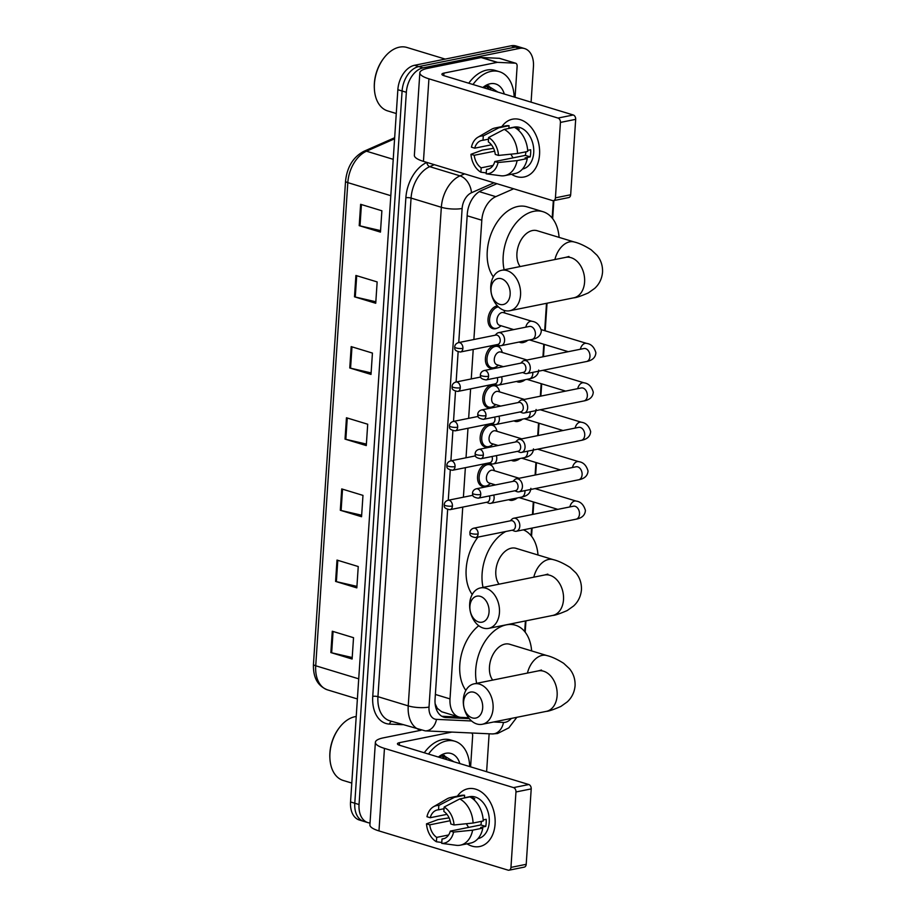 <?xml version="1.0" encoding="UTF-8"?>
<svg xmlns="http://www.w3.org/2000/svg" width="916" height="916" viewBox="0 0 916 916"><rect width="100%" height="100%" fill="white"/><g stroke="black" fill="none" stroke-linecap="round" stroke-linejoin="round"><path stroke-width="1.37" d="M486.373 485.938A11.794 7.752 -73.1 0 1 484.942 486.396A11.794 7.752 -73.1 0 1 482.263 486.293A11.794 7.752 -73.1 0 1 477.809 474.706A11.794 7.752 -73.1 0 1 486.453 463.633A11.794 7.752 -73.1 0 1 489.121 463.736A11.794 7.752 -73.1 0 1 492.339 466.324M488.995 446.516A11.794 7.752 -73.1 0 1 487.552 446.985A11.794 7.752 -73.1 0 1 484.885 446.882A11.794 7.752 -73.1 0 1 480.419 435.283A11.794 7.752 -73.1 0 1 489.064 424.211A11.794 7.752 -73.1 0 1 491.743 424.314A11.794 7.752 -73.1 0 1 494.961 426.902M491.617 407.093A11.794 7.752 -73.1 0 1 490.175 407.563A11.794 7.752 -73.1 0 1 487.507 407.46A11.794 7.752 -73.1 0 1 483.041 395.872A11.794 7.752 -73.1 0 1 491.686 384.789A11.794 7.752 -73.1 0 1 494.354 384.903A11.794 7.752 -73.1 0 1 497.571 387.491M494.228 367.682A11.794 7.752 -73.1 0 1 492.797 368.14A11.794 7.752 -73.1 0 1 490.117 368.037A11.794 7.752 -73.1 0 1 485.663 356.45A11.794 7.752 -73.1 0 1 494.308 345.378A11.794 7.752 -73.1 0 1 496.976 345.481A11.794 7.752 -73.1 0 1 500.193 348.069M496.85 328.26A11.794 7.752 -73.1 0 1 495.407 328.73A11.794 7.752 -73.1 0 1 492.739 328.615A11.794 7.752 -73.1 0 1 488.274 317.028A11.794 7.752 -73.1 0 1 496.919 305.955A11.794 7.752 -73.1 0 1 497.411 305.875M524.41 342.149A11.794 7.752 -73.1 0 1 522.979 342.607A11.794 7.752 -73.1 0 1 520.299 342.504A11.794 7.752 -73.1 0 1 519.2 342.023M521.799 381.56A11.794 7.752 -73.1 0 1 520.357 382.029A11.794 7.752 -73.1 0 1 517.689 381.926A11.794 7.752 -73.1 0 1 516.578 381.445M513.945 499.815A11.794 7.752 -73.1 0 1 512.502 500.285A11.794 7.752 -73.1 0 1 509.834 500.182A11.794 7.752 -73.1 0 1 508.724 499.701M516.567 460.405A11.794 7.752 -73.1 0 1 515.124 460.863A11.794 7.752 -73.1 0 1 512.445 460.759A11.794 7.752 -73.1 0 1 511.346 460.279M519.177 420.982A11.794 7.752 -73.1 0 1 517.735 421.452A11.794 7.752 -73.1 0 1 515.067 421.337A11.794 7.752 -73.1 0 1 513.968 420.856M435.123 703.648L437.253 708.308L441.661 711.755L458.836 716.976A22.099 14.53 106.9 0 0 461.217 717.388L468.534 717.72M462.752 507.098L450.008 698.908A22.099 14.53 106.9 0 0 458.836 716.976M513.647 188.776L495.796 196.654A22.099 14.53 106.9 0 0 481.805 220.218L473.881 339.515M473.217 349.42L471.259 378.938M470.606 388.842L468.649 418.349M467.984 428.253L466.026 457.771M465.362 467.675L463.404 497.193M524.696 631.571L525.406 620.956M531.062 535.654L531.566 528.177M532.471 514.471L533.307 501.922M535.093 475.049L535.929 462.5M537.715 435.627L538.539 423.089M540.326 396.216L541.161 383.667M542.948 356.793L543.783 344.244M544.688 330.665L546.497 303.333M552.165 218.031L553.321 200.673M497.949 92.092L487.965 85.886A29.472 19.373 -73.1 0 1 488.572 89.241A29.472 19.373 -73.1 0 0 487.93 85.886L483.43 87.684M443.459 755.437A29.472 19.373 -73.1 0 1 444.1 758.792A29.472 19.373 -73.1 0 0 443.459 755.437M370.018 823.003A22.099 14.53 -73.1 0 1 367.866 822.602A22.099 14.53 -73.1 0 1 359.049 804.534L406.349 92.287A22.099 14.53 -73.1 0 1 423.02 67.864L519.612 48.388A22.099 14.53 -73.1 0 1 524.616 48.582A22.099 14.53 -73.1 0 1 533.444 66.65L531.085 102.157M489.133 733.796L486.614 771.707M524.616 48.582L516.12 45.995A22.099 14.53 -73.1 0 0 511.105 45.8L414.524 65.288A22.099 14.53 -73.1 0 0 397.853 89.711L350.542 801.947A22.099 14.53 -73.1 0 0 359.37 820.026L363.618 821.32A22.099 14.53 -73.1 0 1 354.79 803.24L402.101 91.005A22.099 14.53 -73.1 0 1 418.772 66.582L515.353 47.094A22.099 14.53 -73.1 0 1 520.368 47.288A22.099 14.53 -73.1 0 0 515.353 47.094L418.772 66.582A22.099 14.53 -73.1 0 0 402.101 91.005L354.79 803.24A22.099 14.53 -73.1 0 0 363.618 821.32L367.866 822.602M447.649 509.594L435.066 699.103A22.099 14.53 106.9 0 0 443.882 717.171A22.099 14.53 106.9 0 0 446.275 717.572L469.255 718.625M496.907 183.692L481.266 190.597A22.099 14.53 106.9 0 0 467.275 214.161L458.744 342.573M458.126 351.916L456.122 381.983M455.504 391.327L453.512 421.406M452.882 430.749L450.89 460.828M450.271 470.171L448.267 500.239M459.156 717.068L442.016 716.289A22.099 14.53 -73.1 0 1 441.833 716.278M443.046 758.471A29.472 19.373 106.9 0 0 442.52 755.643M487.518 88.921A29.472 19.373 106.9 0 0 486.991 86.093M355.9 275.464L377.152 281.922L375.732 303.265L354.492 296.807L355.9 275.464M360.629 204.314L381.88 210.772L380.461 232.114L359.209 225.657L360.629 204.314M341.725 488.926L362.976 495.384L361.557 516.727L340.305 510.269L341.725 488.926M336.996 560.077L358.248 566.535L356.828 587.877L335.588 581.42L336.996 560.077M332.279 631.227L353.53 637.685L352.11 659.028L330.859 652.57L332.279 631.227M351.183 346.614L372.434 353.072L371.014 374.426L349.763 367.969L351.183 346.614M346.454 417.765L367.705 424.223L366.285 445.577L345.034 439.119L346.454 417.765M366.389 444.077L345.836 439.325A5.897 1.477 -176.2 0 1 345.034 439.119M371.106 372.915L350.565 368.175A5.897 1.477 -176.2 0 1 349.763 367.969M352.202 657.528L331.661 652.787A5.897 1.477 -176.2 0 1 330.859 652.57M356.931 586.377L336.378 581.637A5.897 1.477 -176.2 0 1 335.588 581.42M361.66 515.227L341.107 510.487A5.897 1.477 -176.2 0 1 340.305 510.269M380.564 230.614L360.011 225.874A5.897 1.477 -176.2 0 1 359.209 225.657M375.835 301.765L355.282 297.024A5.897 1.477 -176.2 0 1 354.492 296.807M495.075 824.102A29.472 20.931 78.6 0 1 467.034 843.819A29.472 20.931 78.6 0 0 479.652 846.533A29.472 20.931 78.6 0 0 495.075 824.102A29.472 20.931 78.6 0 0 481.953 792.397A29.472 20.931 78.6 0 0 457.416 796.141A29.472 20.931 78.6 0 1 467.996 788.756A29.472 20.931 78.6 0 1 495.075 824.102M471.625 732.995A3.687 2.427 106.9 0 1 472.656 735.788L470.595 766.841M421.017 730.258L383.541 737.815A29.472 7.408 3.8 0 0 375.377 742.326A29.472 7.408 3.8 0 0 384.457 748.383L513.544 787.611L528.795 784.531L399.708 745.303A7.362 1.855 -176.2 0 1 397.441 743.792A7.362 1.855 -176.2 0 1 399.479 742.658L451.874 732.09M375.377 742.326L369.904 824.858A29.472 7.408 3.8 0 0 378.972 830.915L508.059 870.143A3.687 2.622 -101.4 0 0 509.021 870.2A3.687 2.622 -101.4 0 0 510.956 867.395L526.208 864.315A3.687 2.622 78.6 0 1 524.273 867.12L509.021 870.2M528.795 784.531A3.687 2.622 78.6 0 1 531.211 788.894L515.96 791.974L510.956 867.395M515.96 791.974A3.687 2.622 -101.4 0 0 513.544 787.611M531.211 788.894L526.208 864.315M481.301 822.522A18.423 13.087 78.6 0 1 480.831 821.48M481.404 821.366A14.736 10.465 -101.4 0 1 481.404 821.48A14.736 10.465 -101.4 0 1 480.831 824.938L450.329 831.098A14.736 10.465 78.6 0 1 443.195 838.85A14.736 10.465 78.6 0 1 442.016 838.999L444.329 838.529M448.6 834.98L436.703 837.384A14.736 10.465 78.6 0 1 429.753 824.847L450.145 820.725M468.683 827.388A14.736 10.465 78.6 0 1 466.473 823.713M483.19 819.912L486.19 819.316A21.366 15.183 78.6 0 1 486.178 822.934A21.366 15.183 78.6 0 1 485.72 826.427L480.637 827.457L482.789 828.11A24.308 17.267 78.6 0 1 470.503 843.121L460.336 845.17A24.308 17.267 78.6 0 1 456.637 845.353L441.73 843.373L442.016 838.999M464.412 797.744L469.599 796.691A21.366 15.183 78.6 0 1 489.236 822.328A21.366 15.183 78.6 0 1 478.049 838.587L478.003 838.598M470.572 797.252A21.366 15.183 78.6 0 1 474.786 798.741L473.183 799.061M449.08 817.862L437.963 819.625L426.49 823.85L429.753 824.847M446.951 814.347L430.222 817.725L426.959 816.728A19.156 13.603 78.6 0 1 433.451 806.79L446.871 798.97A24.308 17.267 78.6 0 1 450.718 797.504L460.885 795.443A24.308 17.267 78.6 0 1 464.584 795.26L454.416 797.321L438.821 805.45L438.535 809.824L444.031 808.713M464.401 797.985L464.584 795.26M469.885 796.874A24.308 17.267 78.6 0 1 483.259 820.988L473.091 823.037L454.061 824.972L450.798 823.976A14.736 10.465 78.6 0 0 443.848 811.439L444.134 807.065L459.729 798.935L469.885 796.874M450.718 797.504A24.308 17.267 78.6 0 1 454.416 797.321M459.729 798.935A24.308 17.267 78.6 0 1 473.091 823.037M436.703 837.384L436.417 841.758L441.787 842.48M436.417 841.758A19.156 13.603 78.6 0 1 426.49 823.85M433.451 806.79A19.156 13.603 78.6 0 1 438.821 805.45M444.134 807.065A19.156 13.603 78.6 0 1 454.061 824.972M430.222 817.725A14.736 10.465 78.6 0 1 437.356 809.962A14.736 10.465 78.6 0 1 438.535 809.824M450.329 831.098L453.592 832.083L472.622 830.159L482.789 828.11M472.622 830.159A24.308 17.267 78.6 0 1 460.336 845.17M453.592 832.083A19.156 13.603 78.6 0 1 441.73 843.373M480.831 824.938L485.72 826.427M351.801 783.077L343.179 780.455A33.159 21.801 -73.1 0 1 329.92 758.711A33.159 21.801 -73.1 0 1 339.344 727.693A33.159 21.801 -73.1 0 1 354.95 716.713A33.159 21.801 -73.1 0 1 356.221 716.507M428.528 754.063A36.835 24.217 -73.1 0 1 446.561 740.93A36.835 24.217 -73.1 0 1 454.909 741.262A36.835 24.217 -73.1 0 1 469.69 766.577M424.28 752.769A36.835 24.217 -73.1 0 1 442.302 739.636A36.835 24.217 -73.1 0 1 450.661 739.968L454.909 741.262M438.386 757.063A24.022 15.79 -73.1 0 1 445.737 753.307A24.022 15.79 -73.1 0 1 459.832 763.578M453.386 761.448L443.493 755.437L438.959 757.234M329.92 758.711L329.875 757.944A31.682 20.828 -73.1 0 1 338.886 728.312L339.344 727.693M440.802 757.795L440.275 756.49M439.966 757.532L439.68 756.799M446.71 759.582L444.329 755.334M482.675 707.988A13.259 9.423 -101.4 0 0 473.961 692.278A13.259 9.423 -101.4 0 0 463.553 702.183A13.259 9.423 -101.4 0 0 472.267 717.892A13.259 9.423 -101.4 0 0 482.675 707.988M463.324 699.538A20.633 14.656 78.6 0 1 474.122 683.84A20.633 14.656 78.6 0 1 493.071 708.583A20.633 14.656 78.6 0 1 482.274 724.281A20.633 14.656 78.6 0 1 463.324 699.538M541.482 670.031L538.173 670.913A20.633 14.656 -101.4 0 1 557.123 695.656A20.633 14.656 -101.4 0 1 546.337 711.366C548.432 711.354 553.275 709.717 560.832 706.465L567.256 701.896C571.847 697.637 574.458 692.256 575.076 685.752C575.328 679.214 573.45 673.535 569.454 668.703L563.695 663.333C557.249 659.268 551.65 656.68 546.875 655.558L509.697 644.257A20.633 13.557 106.9 0 0 505.014 644.074A20.633 13.557 106.9 0 0 491.056 659.005A20.633 13.557 106.9 0 0 492.682 680.096M476.663 683.325A40.522 26.644 -73.1 0 1 506.296 624.861A40.522 26.644 -73.1 0 1 515.479 625.227A40.522 26.644 -73.1 0 1 531.635 650.921M465.855 690.412A40.522 26.644 -73.1 0 1 478.736 625.72M489.052 612.083A13.259 9.423 -101.4 0 0 480.339 596.362A13.259 9.423 -101.4 0 0 469.919 606.266A13.259 9.423 -101.4 0 0 478.633 621.975A13.259 9.423 -101.4 0 0 489.052 612.083M469.69 603.633A20.633 14.656 78.6 0 1 480.488 587.923A20.633 14.656 78.6 0 1 499.449 612.667A20.633 14.656 78.6 0 1 488.652 628.365A20.633 14.656 78.6 0 1 469.69 603.633M547.848 574.114L544.539 575.008A20.633 14.656 -101.4 0 1 563.5 599.751A20.633 14.656 -101.4 0 1 552.703 615.449C554.81 615.438 559.642 613.8 567.199 610.548L573.622 605.98C578.225 601.732 580.824 596.339 581.442 589.835C581.694 583.297 579.817 577.618 575.832 572.798L570.073 567.416C563.626 563.351 558.016 560.764 553.253 559.642L516.063 548.341A20.633 13.557 106.9 0 0 511.391 548.157A20.633 13.557 106.9 0 0 497.422 563.1A20.633 13.557 106.9 0 0 499.048 584.179M523.345 529.837A40.522 26.644 -73.1 0 1 538.001 555.016M483.041 587.408A40.522 26.644 -73.1 0 1 505.769 531.509M472.221 594.495A40.522 26.644 -73.1 0 1 477.969 537.12M510.143 294.448A13.259 9.423 -101.4 0 0 501.43 278.739A13.259 9.423 -101.4 0 0 491.022 288.643A13.259 9.423 -101.4 0 0 499.735 304.352A13.259 9.423 -101.4 0 0 510.143 294.448M490.793 285.998A20.633 14.656 78.6 0 1 501.59 270.3A20.633 14.656 78.6 0 1 520.54 295.044A20.633 14.656 78.6 0 1 509.743 310.742A20.633 14.656 78.6 0 1 490.793 285.998M568.951 256.491L565.641 257.373A20.633 14.656 -101.4 0 1 584.591 282.117A20.633 14.656 -101.4 0 1 573.794 297.815C575.901 297.815 580.744 296.177 588.301 292.925L594.724 288.357C599.316 284.097 601.927 278.716 602.545 272.212C602.785 265.674 600.919 259.995 596.923 255.163L591.163 249.793C584.717 245.728 579.118 243.141 574.343 242.019L537.165 230.718A20.633 13.557 106.9 0 0 532.482 230.534A20.633 13.557 106.9 0 0 518.525 245.465A20.633 13.557 106.9 0 0 520.139 266.556M504.132 269.785A40.522 26.644 -73.1 0 1 533.765 211.321A40.522 26.644 -73.1 0 1 542.948 211.688A40.522 26.644 -73.1 0 1 559.092 237.381M493.323 276.872A40.522 26.644 -73.1 0 1 490.495 235.526A40.522 26.644 -73.1 0 1 517.826 206.478A40.522 26.644 -73.1 0 1 527.009 206.844L542.948 211.688M517.322 497.96L516.441 498.602A11.049 7.271 -73.1 0 1 513.613 499.896A11.049 7.271 -73.1 0 1 511.105 499.793A11.049 7.271 -73.1 0 1 510.178 499.403M513.956 530.902A6.63 4.706 -101.4 0 0 514.265 531.04A6.63 4.706 -101.4 0 0 514.597 531.154A6.63 4.706 -101.4 0 0 516.326 531.257A6.63 4.706 -101.4 0 0 519.796 526.208A6.63 4.706 -101.4 0 0 515.445 518.353A6.63 4.706 -101.4 0 0 513.704 518.25A6.63 4.706 -101.4 0 0 511.884 519.246L510.292 520.826M478.106 533.948A4.786 3.401 -101.4 0 1 475.599 537.589L512.914 530.066A4.786 3.401 -101.4 0 0 515.422 526.414A4.786 3.401 -101.4 0 0 512.273 520.746A4.786 3.401 -101.4 0 0 511.025 520.677L473.709 528.2C471.374 528.933 470.091 530.387 469.874 532.585A4.786 1.202 -176.2 0 0 471.351 533.57A4.786 1.202 3.8 0 0 478.106 533.948A4.786 3.401 -101.4 0 0 473.709 528.2M519.945 458.55L519.051 459.179A11.049 7.271 -73.1 0 1 516.235 460.473A11.049 7.271 -73.1 0 1 513.727 460.382A11.049 7.271 -73.1 0 1 512.8 459.981M516.578 491.491A6.63 4.706 -101.4 0 0 516.887 491.629A6.63 4.706 -101.4 0 0 517.208 491.743A6.63 4.706 -101.4 0 0 518.948 491.835A6.63 4.706 -101.4 0 0 522.418 486.785A6.63 4.706 -101.4 0 0 518.067 478.931A6.63 4.706 -101.4 0 0 516.326 478.839A6.63 4.706 -101.4 0 0 514.506 479.835L512.903 481.404M480.728 494.525A4.786 3.401 -101.4 0 1 478.221 498.178L515.536 490.644A4.786 3.401 -101.4 0 0 518.044 487.003A4.786 3.401 -101.4 0 0 514.895 481.324A4.786 3.401 -101.4 0 0 513.636 481.255L476.331 488.789C473.996 489.51 472.713 490.965 472.496 493.163A4.786 1.202 -176.2 0 0 473.973 494.148A4.786 1.202 3.8 0 0 480.728 494.525A4.786 3.401 -101.4 0 0 476.331 488.789M522.555 419.127L521.673 419.768A11.049 7.271 -73.1 0 1 518.845 421.062A11.049 7.271 -73.1 0 1 516.349 420.959A11.049 7.271 -73.1 0 1 515.41 420.57M519.189 452.069A6.63 4.706 -101.4 0 0 519.509 452.206A6.63 4.706 -101.4 0 0 519.83 452.321A6.63 4.706 -101.4 0 0 521.57 452.412A6.63 4.706 -101.4 0 0 525.04 447.374A6.63 4.706 -101.4 0 0 520.677 439.508A6.63 4.706 -101.4 0 0 518.948 439.417A6.63 4.706 -101.4 0 0 517.128 440.413L515.525 441.981M483.35 455.115A4.786 3.401 -101.4 0 1 480.843 458.756L518.158 451.222A4.786 3.401 -101.4 0 0 520.654 447.58A4.786 3.401 -101.4 0 0 517.517 441.913A4.786 3.401 -101.4 0 0 516.258 441.833L478.942 449.367C476.606 450.088 475.335 451.554 475.118 453.741A4.786 1.202 -176.2 0 0 476.595 454.725A4.786 1.202 3.8 0 0 483.35 455.115A4.786 3.401 -101.4 0 0 478.942 449.367M525.177 379.705L524.295 380.346A11.049 7.271 -73.1 0 1 521.467 381.64A11.049 7.271 -73.1 0 1 518.96 381.537A11.049 7.271 -73.1 0 1 518.032 381.148M521.811 412.647A6.63 4.706 -101.4 0 0 522.12 412.784A6.63 4.706 -101.4 0 0 522.452 412.898A6.63 4.706 -101.4 0 0 524.181 413.002A6.63 4.706 -101.4 0 0 527.65 407.952A6.63 4.706 -101.4 0 0 523.299 400.097A6.63 4.706 -101.4 0 0 521.559 399.994A6.63 4.706 -101.4 0 0 519.738 400.99L518.147 402.571M485.961 415.692A4.786 3.401 -101.4 0 1 483.453 419.333L520.769 411.811A4.786 3.401 -101.4 0 0 523.276 408.158A4.786 3.401 -101.4 0 0 520.128 402.49A4.786 3.401 -101.4 0 0 518.88 402.422L481.564 409.944C479.228 410.677 477.946 412.131 477.728 414.318A4.786 1.202 -176.2 0 0 479.205 415.303A4.786 1.202 3.8 0 0 485.961 415.692A4.786 3.401 -101.4 0 0 481.564 409.944M527.799 340.294L526.906 340.924A11.049 7.271 -73.1 0 1 524.089 342.218A11.049 7.271 -73.1 0 1 521.582 342.126A11.049 7.271 -73.1 0 1 520.654 341.725M524.433 373.224A6.63 4.706 -101.4 0 0 524.742 373.373A6.63 4.706 -101.4 0 0 525.063 373.488A6.63 4.706 -101.4 0 0 526.803 373.579A6.63 4.706 -101.4 0 0 530.272 368.53A6.63 4.706 -101.4 0 0 525.921 360.675A6.63 4.706 -101.4 0 0 524.181 360.583A6.63 4.706 -101.4 0 0 522.36 361.568L520.757 363.148M488.583 376.27A4.786 3.401 -101.4 0 1 486.075 379.922L523.391 372.388A4.786 3.401 -101.4 0 0 525.899 368.747A4.786 3.401 -101.4 0 0 522.75 363.068A4.786 3.401 -101.4 0 0 521.49 362.999L484.186 370.533C481.85 371.255 480.568 372.709 480.35 374.907A4.786 1.202 -176.2 0 0 481.827 375.892A4.786 1.202 3.8 0 0 488.583 376.27A4.786 3.401 -101.4 0 0 484.186 370.533M495.476 484.919L489.075 482.972A6.63 4.362 -73.1 0 1 486.568 476.457A6.63 4.362 -73.1 0 1 491.434 470.229A6.63 4.362 -73.1 0 1 492.934 470.286L519.177 478.267M488.274 502.999A6.63 4.706 -101.4 0 0 488.594 503.136A6.63 4.706 -101.4 0 0 488.915 503.25A6.63 4.706 -101.4 0 0 490.655 503.342A6.63 4.706 -101.4 0 0 493.735 495.041M490.632 483.442L488.869 484.713A11.049 7.271 -73.1 0 1 486.053 486.007A11.049 7.271 -73.1 0 1 483.545 485.915A11.049 7.271 -73.1 0 1 479.366 475.049A11.049 7.271 -73.1 0 1 487.461 464.664A11.049 7.271 -73.1 0 1 489.968 464.767A11.049 7.271 -73.1 0 1 493.735 468.729L494.491 470.755M449.928 509.685C442.096 508.369 444.901 505.231 444.203 504.67A4.786 1.202 -176.2 0 0 445.68 505.655A4.786 1.202 3.8 0 0 452.435 506.033A4.786 3.401 -101.4 0 1 449.928 509.685L487.243 502.151A4.786 3.401 -101.4 0 0 489.751 498.51A4.786 3.401 -101.4 0 0 489.396 495.922M498.098 445.497L491.697 443.562A6.63 4.362 -73.1 0 1 489.19 437.035A6.63 4.362 -73.1 0 1 494.045 430.806A6.63 4.362 -73.1 0 1 495.556 430.864L521.788 438.844M490.896 463.576A6.63 4.706 -101.4 0 0 491.205 463.714A6.63 4.706 -101.4 0 0 491.537 463.828A6.63 4.706 -101.4 0 0 493.277 463.92A6.63 4.706 -101.4 0 0 496.358 455.618M493.255 444.031L491.491 445.302A11.049 7.271 -73.1 0 1 488.663 446.596A11.049 7.271 -73.1 0 1 486.156 446.493A11.049 7.271 -73.1 0 1 481.976 435.627A11.049 7.271 -73.1 0 1 490.083 425.242A11.049 7.271 -73.1 0 1 492.59 425.345A11.049 7.271 -73.1 0 1 496.358 429.306L497.102 431.344M452.55 470.263C444.718 468.946 447.523 465.82 446.825 465.248A4.786 1.202 -176.2 0 0 448.29 466.233A4.786 1.202 3.8 0 0 455.046 466.622A4.786 3.401 -101.4 0 1 452.55 470.263L489.854 462.74A4.786 3.401 -101.4 0 0 492.361 459.088A4.786 3.401 -101.4 0 0 492.007 456.5M500.72 406.086L494.319 404.139A6.63 4.362 -73.1 0 1 491.8 397.613A6.63 4.362 -73.1 0 1 496.667 391.384A6.63 4.362 -73.1 0 1 498.167 391.453L524.41 399.422M493.518 424.154A6.63 4.706 -101.4 0 0 493.827 424.291A6.63 4.706 -101.4 0 0 494.159 424.406A6.63 4.706 -101.4 0 0 495.888 424.509A6.63 4.706 -101.4 0 0 498.98 416.207M495.865 404.609L494.113 405.88A11.049 7.271 -73.1 0 1 491.285 407.173A11.049 7.271 -73.1 0 1 488.778 407.07A11.049 7.271 -73.1 0 1 484.598 396.216A11.049 7.271 -73.1 0 1 492.705 385.831A11.049 7.271 -73.1 0 1 495.201 385.922A11.049 7.271 -73.1 0 1 498.968 389.884L499.724 391.922M455.16 430.841C447.329 429.524 450.145 426.398 449.435 425.837A4.786 1.202 -176.2 0 0 450.912 426.822A4.786 1.202 3.8 0 0 457.668 427.2A4.786 3.401 -101.4 0 1 455.16 430.841L492.476 423.318A4.786 3.401 -101.4 0 0 494.984 419.665A4.786 3.401 -101.4 0 0 494.629 417.078M503.331 366.663L496.93 364.717A6.63 4.362 -73.1 0 1 494.422 358.202A6.63 4.362 -73.1 0 1 499.289 351.973A6.63 4.362 -73.1 0 1 500.789 352.03L527.032 359.999M496.129 384.743A6.63 4.706 -101.4 0 0 496.449 384.88A6.63 4.706 -101.4 0 0 496.77 384.995A6.63 4.706 -101.4 0 0 498.51 385.086A6.63 4.706 -101.4 0 0 501.59 376.785M498.487 365.186L496.724 366.457A11.049 7.271 -73.1 0 1 493.896 367.751A11.049 7.271 -73.1 0 1 491.4 367.66A11.049 7.271 -73.1 0 1 487.22 356.793A11.049 7.271 -73.1 0 1 495.316 346.408A11.049 7.271 -73.1 0 1 497.823 346.511A11.049 7.271 -73.1 0 1 501.59 350.473L502.346 352.5M457.782 391.43C449.951 390.113 452.756 386.976 452.057 386.415A4.786 1.202 -176.2 0 0 453.535 387.399A4.786 1.202 3.8 0 0 460.29 387.777A4.786 3.401 -101.4 0 1 457.782 391.43L495.098 383.896A4.786 3.401 -101.4 0 0 497.606 380.255A4.786 3.401 -101.4 0 0 497.251 377.667M513.704 329.6L499.552 325.295A6.63 4.362 -73.1 0 1 497.045 318.779A6.63 4.362 -73.1 0 1 501.899 312.551A6.63 4.362 -73.1 0 1 503.411 312.608L532.093 321.333C536.593 321.917 539.673 325.02 541.333 330.653C540.99 335.416 537.852 338.348 531.933 339.458A6.63 4.706 -101.4 0 0 535.425 333.996A6.63 4.706 -101.4 0 0 531.051 326.554A6.63 4.706 -101.4 0 0 529.311 326.451L498.51 332.668A6.63 4.706 -101.4 0 0 496.69 333.664L495.087 335.233M498.751 345.321A6.63 4.706 -101.4 0 0 499.06 345.458A6.63 4.706 -101.4 0 0 499.392 345.572A6.63 4.706 -101.4 0 0 501.132 345.664A6.63 4.706 -101.4 0 0 504.59 339.435A6.63 4.706 -101.4 0 0 500.239 332.76A6.63 4.706 -101.4 0 0 498.51 332.668M501.109 325.775L499.346 327.046A11.049 7.271 -73.1 0 1 496.518 328.34A11.049 7.271 -73.1 0 1 494.01 328.237A11.049 7.271 -73.1 0 1 489.831 317.371A11.049 7.271 -73.1 0 1 497.938 306.986A11.049 7.271 -73.1 0 1 498.441 306.917M503.892 310.295A11.049 7.271 -73.1 0 1 504.212 311.051L504.956 313.077M462.901 348.366A4.786 3.401 -101.4 0 1 460.405 352.007L497.709 344.473A4.786 3.401 -101.4 0 0 500.216 340.832A4.786 3.401 -101.4 0 0 497.067 335.164A4.786 3.401 -101.4 0 0 495.819 335.084L458.504 342.618C456.168 343.34 454.886 344.805 454.68 346.992A4.786 1.202 -176.2 0 0 456.145 347.977A4.786 1.202 3.8 0 0 462.901 348.366A4.786 3.401 -101.4 0 0 458.504 342.618M539.547 154.552A29.472 20.931 78.6 0 1 511.506 174.269A29.472 20.931 78.6 0 0 524.124 176.983A29.472 20.931 78.6 0 0 539.547 154.552A29.472 20.931 78.6 0 0 526.425 122.847A29.472 20.931 78.6 0 0 501.888 126.591A29.472 20.931 78.6 0 1 512.468 119.206A29.472 20.931 78.6 0 1 539.547 154.552M497.537 62.357A3.687 2.427 106.9 0 0 497.102 62.391L481.163 57.548A3.687 2.427 -73.1 0 1 481.598 57.513L497.537 62.357L515.261 63.158A3.687 2.427 106.9 0 1 515.651 63.227A3.687 2.427 106.9 0 1 517.128 66.238L515.067 97.291M481.163 57.548L428.012 68.265A29.472 7.408 3.8 0 0 419.849 72.776A29.472 7.408 3.8 0 0 428.928 78.822L558.016 118.061L573.267 114.981L444.18 75.753A7.362 1.855 -176.2 0 1 441.901 74.242A7.362 1.855 -176.2 0 1 443.951 73.108L497.102 62.391M481.598 57.513L499.323 58.315A3.687 2.427 -73.1 0 1 499.724 58.384A3.687 2.427 -73.1 0 1 500.09 58.555M419.849 72.776L414.364 155.308A29.472 7.408 3.8 0 0 423.444 161.365L552.531 200.593A3.687 2.622 -101.4 0 0 553.493 200.65A3.687 2.622 -101.4 0 0 555.428 197.845L570.668 194.764A3.687 2.622 78.6 0 1 568.744 197.57L553.493 200.65M573.267 114.981A3.687 2.622 78.6 0 1 575.683 119.343L560.432 122.423L555.428 197.845M560.432 122.423A3.687 2.622 -101.4 0 0 558.016 118.061M575.683 119.343L570.668 194.764M525.773 152.972A18.423 13.087 78.6 0 1 525.303 151.93M525.876 151.816A14.736 10.465 -101.4 0 1 525.876 151.93A14.736 10.465 -101.4 0 1 525.303 155.388L494.8 161.548A14.736 10.465 78.6 0 1 487.655 169.3A14.736 10.465 78.6 0 1 486.488 169.449L488.8 168.979M493.071 165.43L481.175 167.834A14.736 10.465 78.6 0 1 474.225 155.285L494.617 151.174M513.155 157.838A14.736 10.465 78.6 0 1 510.945 154.163M527.662 150.361L530.662 149.755A21.366 15.183 78.6 0 1 530.65 153.384A21.366 15.183 78.6 0 1 530.192 156.876L525.108 157.895L527.261 158.56A24.308 17.267 78.6 0 1 514.975 173.571L504.808 175.62A24.308 17.267 78.6 0 1 501.109 175.803L486.201 173.822L486.488 169.449M508.884 128.194L514.071 127.141A21.366 15.183 78.6 0 1 533.707 152.777A21.366 15.183 78.6 0 1 522.521 169.036L522.475 169.048M515.044 127.702A21.366 15.183 78.6 0 1 519.258 129.19L517.654 129.511M493.552 148.312L482.434 150.075L470.961 154.3L474.225 155.285M491.423 144.797L474.694 148.174L471.431 147.178A19.156 13.603 78.6 0 1 477.923 137.24L491.342 129.419A24.308 17.267 78.6 0 1 495.19 127.954L505.357 125.893A24.308 17.267 78.6 0 1 509.056 125.71L498.888 127.771L483.293 135.9L483.007 140.274L488.503 139.163M508.872 128.435L509.056 125.71M514.357 127.324A24.308 17.267 78.6 0 1 527.731 151.438L517.563 153.487L498.533 155.422L495.27 154.426A14.736 10.465 78.6 0 0 488.32 141.888L488.606 137.514L504.201 129.385L514.357 127.324M495.19 127.954A24.308 17.267 78.6 0 1 498.888 127.771M504.201 129.385A24.308 17.267 78.6 0 1 517.563 153.487M481.175 167.834L480.889 172.208L486.259 172.918M480.889 172.208A19.156 13.603 78.6 0 1 470.961 154.3M477.923 137.24A19.156 13.603 78.6 0 1 483.293 135.9M488.606 137.514A19.156 13.603 78.6 0 1 498.533 155.422M474.694 148.174A14.736 10.465 78.6 0 1 481.827 140.411A14.736 10.465 78.6 0 1 483.007 140.274M494.8 161.548L498.064 162.533L517.093 160.609L527.261 158.56M517.093 160.609A24.308 17.267 78.6 0 1 504.808 175.62M498.064 162.533A19.156 13.603 78.6 0 1 486.201 173.822M525.303 155.388L530.192 156.876M396.273 113.527L387.651 110.905A33.159 21.801 -73.1 0 1 374.392 89.161A33.159 21.801 -73.1 0 1 383.815 58.143A33.159 21.801 -73.1 0 1 399.422 47.163A33.159 21.801 -73.1 0 1 406.933 47.46L445.21 59.093M473 84.512A36.835 24.217 -73.1 0 1 491.033 71.379A36.835 24.217 -73.1 0 1 499.38 71.7A36.835 24.217 -73.1 0 1 514.162 97.027M468.752 83.219A36.835 24.217 -73.1 0 1 486.774 70.085A36.835 24.217 -73.1 0 1 495.132 70.418L499.38 71.7M482.858 87.512A24.022 15.79 -73.1 0 1 490.209 83.757A24.022 15.79 -73.1 0 1 504.304 94.027M374.392 89.161L374.346 88.394A31.682 20.828 -73.1 0 1 383.357 58.761L383.815 58.143M485.274 88.245L484.747 86.94M484.438 87.982L484.152 87.249M491.182 90.031L488.8 85.783M437.253 708.308A22.099 16.431 92.6 0 1 436.6 709.877M435.375 694.454L450.008 698.908M467.171 215.775L481.805 220.218M479.297 191.639L495.796 196.654M493.644 721.991L503.491 722.449A14.736 9.687 106.9 0 0 505.243 722.3A14.736 9.687 106.9 0 0 511.368 718.419M402.639 724.693L389.563 724.098A33.159 21.801 -73.1 0 1 372.743 696.378L405.868 197.776A33.159 21.801 -73.1 0 1 426.867 162.43L426.902 162.418M359.049 804.534L350.542 801.947M519.612 48.388L511.105 45.8M423.02 67.864L414.524 65.288M406.349 92.287L397.853 89.711M419.986 729.972A29.472 19.373 -73.1 0 1 408.227 705.881L377.942 696.675A29.472 19.373 106.9 0 0 389.712 720.766L425.196 730.865L492.19 733.934A14.736 10.958 92.6 0 0 503.491 722.449M493.987 182.799L471.465 192.749A14.736 9.687 106.9 0 0 462.133 208.459L429.02 707.06A14.736 3.71 -176.2 0 1 408.227 705.881L441.34 207.279A29.472 19.373 -73.1 0 1 460.004 175.861L429.73 166.655A29.472 19.373 106.9 0 0 411.066 198.074L377.942 696.675A3.687 0.927 3.8 0 0 372.743 696.378M471.465 192.749A14.736 9.664 66.2 0 0 460.004 175.861L464.549 173.857M434.264 164.651L429.73 166.655A3.687 2.416 -113.8 0 1 426.867 162.43M462.133 208.459A14.736 3.71 -176.2 0 1 441.34 207.279L411.066 198.074A3.687 0.927 3.8 0 0 405.868 197.776M429.02 707.06A14.736 9.687 106.9 0 0 436.485 719.369L471.568 720.984M391.59 721.339A3.687 2.737 -87.4 0 0 389.563 724.098M436.485 719.369A14.736 10.958 92.6 0 1 425.196 730.865M442.016 716.289L446.275 717.572M358.717 678.836L315.722 665.772A7.362 1.855 -176.2 0 1 313.455 664.26L345.55 181.105A7.362 1.855 3.8 0 0 347.817 182.627L315.722 665.772A29.472 19.373 106.9 0 0 327.493 689.862C317.692 686.015 313.009 677.474 313.455 664.26M345.55 181.105C347.084 166.93 353.198 156.991 363.927 151.289A7.362 4.832 66.2 0 1 366.48 151.209A29.472 19.373 106.9 0 0 347.817 182.627L390.811 195.692M394.59 138.797L366.48 151.209L393.227 159.327M347.256 418.017L345.836 439.325M342.527 489.167L341.107 510.487M337.798 560.317L336.378 581.637M333.069 631.467L331.661 652.787M351.973 346.855L350.565 368.175M356.702 275.705L355.282 297.024M361.431 204.554L360.011 225.874M384.457 748.383L378.972 830.915M399.479 742.658L399.307 745.177M546.875 655.558A20.633 13.557 106.9 0 0 542.203 655.375A20.633 13.557 106.9 0 0 527.433 673.088M553.253 559.642A20.633 13.557 106.9 0 0 548.57 559.458A20.633 13.557 106.9 0 0 533.799 577.172M574.343 242.019A20.633 13.557 106.9 0 0 569.672 241.835A20.633 13.557 106.9 0 0 554.901 259.537M569.878 506.926A6.63 4.362 -73.1 0 1 574.664 501.029A6.63 4.362 -73.1 0 1 576.175 501.086C580.675 501.67 583.755 504.785 585.416 510.407C585.072 515.181 581.935 518.112 576.015 519.212A6.63 4.706 -101.4 0 0 579.485 514.162A6.63 4.706 -101.4 0 0 579.496 513.761A6.63 4.706 -101.4 0 0 573.393 506.216L513.704 518.25M572.489 467.504A6.63 4.362 -73.1 0 1 577.286 461.607A6.63 4.362 -73.1 0 1 578.786 461.675C583.297 462.259 586.377 465.362 588.026 470.996C587.694 475.759 584.557 478.69 578.626 479.801A6.63 4.706 -101.4 0 0 582.095 474.751A6.63 4.706 -101.4 0 0 582.118 474.339A6.63 4.706 -101.4 0 0 576.004 466.794L516.326 478.839M575.111 428.081A6.63 4.362 -73.1 0 1 579.908 422.196A6.63 4.362 -73.1 0 1 581.408 422.253C585.908 422.837 588.988 425.94 590.648 431.573C590.305 436.337 587.179 439.279 581.248 440.378A6.63 4.706 -101.4 0 0 584.717 435.329A6.63 4.706 -101.4 0 0 584.74 434.928A6.63 4.706 -101.4 0 0 578.626 427.371L518.948 439.417M577.733 388.67A6.63 4.362 -73.1 0 1 582.519 382.774A6.63 4.362 -73.1 0 1 584.03 382.831C588.53 383.415 591.61 386.529 593.27 392.151C592.927 396.926 589.79 399.857 583.87 400.956A6.63 4.706 -101.4 0 0 587.339 395.907A6.63 4.706 -101.4 0 0 587.351 395.506A6.63 4.706 -101.4 0 0 581.248 387.96L521.559 399.994M580.343 349.248A6.63 4.362 -73.1 0 1 585.141 343.351A6.63 4.362 -73.1 0 1 586.641 343.408C591.152 343.992 594.232 347.107 595.881 352.74C595.549 357.503 592.412 360.435 586.48 361.534A6.63 4.706 -101.4 0 0 589.95 356.496A6.63 4.706 -101.4 0 0 589.973 356.084A6.63 4.706 -101.4 0 0 583.858 348.538L524.181 360.583M530.856 488.32C530.524 493.094 527.387 496.025 521.456 497.125A6.63 4.706 -101.4 0 0 524.948 491.674A6.63 4.706 -101.4 0 0 524.902 490.632M452.435 506.033A4.786 3.401 -101.4 0 0 448.027 500.296L472.839 495.293M533.478 448.909C533.135 453.672 530.009 456.603 524.078 457.714A6.63 4.706 -101.4 0 0 527.57 452.264A6.63 4.706 -101.4 0 0 527.524 451.21M455.046 466.622A4.786 3.401 -101.4 0 0 450.649 460.874L475.461 455.87M536.1 409.486C535.757 414.25 532.62 417.192 526.7 418.291A6.63 4.706 -101.4 0 0 530.181 412.841A6.63 4.706 -101.4 0 0 530.146 411.799M457.668 427.2A4.786 3.401 -101.4 0 0 453.271 421.452L478.072 416.448M538.711 370.064C538.379 374.839 535.242 377.77 529.311 378.869A6.63 4.706 -101.4 0 0 532.803 373.419A6.63 4.706 -101.4 0 0 532.757 372.377M460.29 387.777A4.786 3.401 -101.4 0 0 455.882 382.041L480.694 377.026M525.795 327.161A6.63 4.362 -73.1 0 1 530.593 321.264A6.63 4.362 -73.1 0 1 532.093 321.333M428.928 78.822L423.444 161.365M443.951 73.108L443.779 75.627M515.261 63.158L499.323 58.315M492.19 733.934L497.537 733.521L508.861 727.842L516.83 717.32M525.189 632.189L525.944 620.842M531.555 536.272L532.104 528.074M533.009 514.357L533.833 502.082M535.631 474.946L536.444 462.66M538.253 435.524L539.066 423.249M540.864 396.101L541.688 383.827M543.486 356.679L544.299 344.405M545.203 330.825L547.035 303.219M552.657 218.649L553.859 200.581M363.927 151.289L394.659 137.732M327.493 689.862L357.389 698.954M538.173 670.913L474.122 683.84M515.479 625.227L510.991 623.865M546.337 711.366L482.274 724.281M544.539 575.008L480.488 587.923M552.703 615.449L488.652 628.365M565.641 257.373L501.59 270.3M573.794 297.815L509.743 310.742M475.599 537.589C467.778 536.272 470.584 533.146 469.874 532.585M535.036 488.594L576.175 501.086M512.181 530.215L514.265 531.04M573.393 506.216L574.149 506.147M519.097 497.606L557.787 509.365M511.105 499.793L509.96 499.449M576.015 519.212L516.326 531.257M478.221 498.178C470.389 496.861 473.206 493.724 472.496 493.163M537.658 449.172L578.786 461.675M514.803 490.793L516.887 491.629M576.004 466.794L576.771 466.725M521.719 458.183L560.397 469.942M513.727 460.382L512.582 460.027M578.626 479.801L518.948 491.835M480.843 458.756C473.011 457.439 475.816 454.313 475.118 453.741M540.28 409.75L581.408 422.253M517.414 451.37L519.509 452.206M578.626 427.371L579.381 427.314M524.33 418.772L563.019 430.52M516.349 420.959L515.193 420.616M581.248 440.378L521.57 452.412M483.453 419.333C475.633 418.017 478.438 414.891 477.728 414.318M542.89 370.327L584.03 382.831M520.036 411.96L522.12 412.784M581.248 387.96L582.004 387.892M526.952 379.35L565.641 391.109M518.96 381.537L517.815 381.193M583.87 400.956L524.181 413.002M486.075 379.922C478.244 378.606 481.06 375.468 480.35 374.907M541.264 329.623L586.641 343.408M522.658 372.537L524.742 373.373M583.858 348.538L584.626 348.469M529.574 339.928L568.252 351.687M521.582 342.126L520.437 341.771M586.48 361.534L526.803 373.579M486.51 502.3L488.594 503.136M489.968 464.767L486.327 463.656M521.456 497.125L490.655 503.342M483.545 485.915L479.904 484.804M448.027 500.296C445.691 501.018 444.42 502.472 444.203 504.67M489.121 462.878L491.205 463.714M492.59 425.345L488.949 424.234M524.078 457.714L493.277 463.92M486.156 446.493L482.514 445.382M450.649 460.874C448.313 461.595 447.031 463.061 446.825 465.248M491.743 423.467L493.827 424.291M495.201 385.922L491.56 384.823M526.7 418.291L495.888 424.509M488.778 407.07L485.137 405.971M453.271 421.452C450.935 422.184 449.653 423.639 449.435 425.837M494.354 384.044L496.449 384.88M497.823 346.511L494.182 345.401M529.311 378.869L498.51 385.086M491.4 367.66L487.759 366.549M455.882 382.041C453.546 382.762 452.275 384.216 452.057 386.415M460.405 352.007C452.573 350.691 455.378 347.565 454.68 346.992M496.976 344.622L499.06 345.458M497.8 306.288L496.804 305.978M529.311 326.451L530.066 326.394M531.933 339.458L501.132 345.664M494.01 328.237L490.369 327.126M515.651 63.227L499.724 58.384"/></g></svg>
